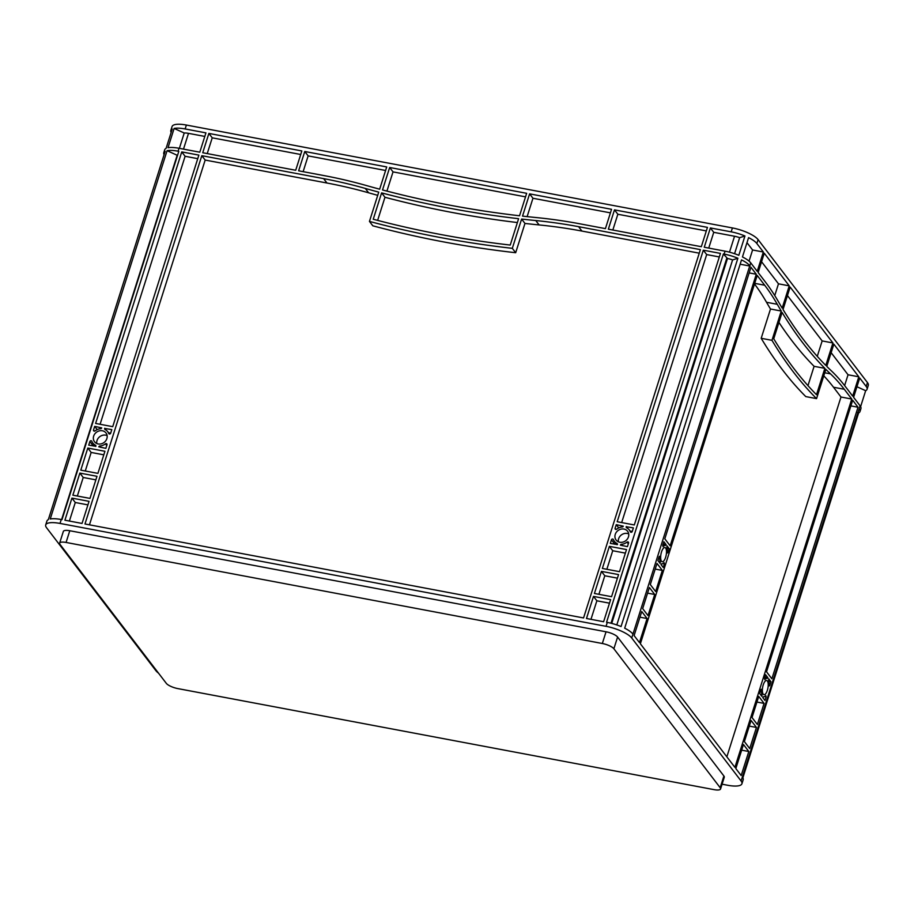 <?xml version="1.0" encoding="UTF-8"?>
<svg xmlns="http://www.w3.org/2000/svg" width="914" height="914" viewBox="0 0 914 914"><rect width="100%" height="100%" fill="white"/><g stroke="black" fill="none" stroke-linecap="round" stroke-linejoin="round"><path stroke-width="1.37" d="M763.236 684.894A7.232 2.662 100.7 0 0 763.955 694.697A7.232 2.662 100.7 0 0 767.36 690.287A7.232 2.662 100.7 0 0 766.64 680.496A7.232 2.662 100.7 0 0 763.236 684.894M661.519 551.93A7.232 2.662 100.7 0 0 662.239 561.722A7.232 2.662 100.7 0 0 665.632 557.312A7.232 2.662 100.7 0 0 664.912 547.52A7.232 2.662 100.7 0 0 661.519 551.93M628.695 533.89A7.232 6.387 -37.4 0 0 618.595 538.803A7.232 6.387 -37.4 0 0 618.355 541.808M615.236 534.404A7.232 6.387 -37.4 0 0 616.105 540.037A7.232 6.387 -37.4 0 0 622.834 542.128A7.232 6.387 -37.4 0 0 628.455 536.895A7.232 6.387 -37.4 0 0 627.587 531.263A7.232 6.387 -37.4 0 0 620.857 529.172A7.232 6.387 -37.4 0 0 615.236 534.404M107.121 435.601A7.232 6.387 -37.4 0 0 97.021 440.514A7.232 6.387 -37.4 0 0 96.77 443.519M93.662 436.115A7.232 6.387 -37.4 0 0 94.53 441.759A7.232 6.387 -37.4 0 0 101.26 443.838A7.232 6.387 -37.4 0 0 106.869 438.606A7.232 6.387 -37.4 0 0 106.013 432.973A7.232 6.387 -37.4 0 0 99.272 430.894A7.232 6.387 -37.4 0 0 93.662 436.115M389.661 167.49L526.658 193.311L519.529 215.773A1070.9 945.556 142.6 0 1 382.532 189.952L389.661 167.49L393.02 171.889L525.539 196.853M529.594 193.859L611.546 209.306L605.422 228.626L579.51 223.747A535.455 472.778 -37.4 0 0 536.438 217.578A1070.9 945.556 142.6 0 1 522.534 216.115L529.594 193.859L532.953 198.258L610.426 212.859M208.872 133.421L301.837 150.947L295.702 170.267L202.737 152.741L208.872 133.421L212.231 137.82L300.706 154.489M304.773 151.495L386.725 166.942L379.664 189.187A1070.9 945.556 142.6 0 1 366.457 185.553A535.455 472.778 -37.4 0 0 324.55 175.694L298.638 170.815L304.773 151.495L308.132 155.894L385.594 170.484M84.979 523.985L201.811 155.677L323.613 178.63A532.245 469.945 142.6 0 1 365.28 188.421A1074.121 948.389 -37.4 0 0 378.739 192.123L369.45 221.405A1070.9 945.556 -37.4 0 0 512.32 248.334L521.608 219.052A1074.121 948.389 -37.4 0 0 535.764 220.548A532.245 469.945 142.6 0 1 578.585 226.672L700.387 249.625L583.555 617.944L84.979 523.985M586.491 618.492L593.494 596.396L610.621 599.63L603.617 621.726L586.491 618.492M611.557 596.693L594.431 593.472L601.435 571.376L618.561 574.598L611.557 596.693M72.857 495.182L79.861 473.086L96.987 476.308L89.983 498.404L72.857 495.182M64.917 520.215L71.92 498.107L89.046 501.34L82.043 523.436L64.917 520.215M615.111 528.258L616.253 524.659L623.291 526.167A1.074 0.948 142.6 0 1 622.263 526.978A9.368 8.272 -37.4 0 0 616.687 529.183A1.074 0.948 142.6 0 1 615.111 528.258L616.013 529.434M630.294 531.754A9.368 8.272 -37.4 0 0 629.289 529.96A9.368 8.272 -37.4 0 0 626.661 527.801A1.074 0.948 142.6 0 1 626.227 526.727L633.379 527.892L632.237 531.491A1.074 0.948 142.6 0 1 630.294 531.754L630.58 532.119M628.569 543.042L627.427 546.641L620.389 545.132A1.074 0.948 142.6 0 1 621.417 544.321A9.368 8.272 -37.4 0 0 627.004 542.116A1.074 0.948 142.6 0 1 628.569 543.042M613.397 539.557A9.368 8.272 -37.4 0 0 614.402 541.339A9.368 8.272 -37.4 0 0 617.03 543.499A1.074 0.948 142.6 0 1 617.453 544.573L610.312 543.419L611.455 539.808A1.074 0.948 142.6 0 1 613.397 539.557M106.995 444.752L105.853 448.351L98.815 446.843A1.074 0.948 142.6 0 1 99.843 446.032A9.368 8.272 -37.4 0 0 105.43 443.827A1.074 0.948 142.6 0 1 106.995 444.752M91.823 441.268A9.368 8.272 -37.4 0 0 92.828 443.062A9.368 8.272 -37.4 0 0 95.456 445.209A1.074 0.948 142.6 0 1 95.879 446.295L88.727 445.129L89.869 441.531A1.074 0.948 142.6 0 1 91.823 441.268M93.536 429.98L94.679 426.37L101.717 427.889A1.074 0.948 142.6 0 1 100.689 428.689A9.368 8.272 -37.4 0 0 95.113 430.894A1.074 0.948 142.6 0 1 93.536 429.98L94.439 431.157M108.72 433.464A9.368 8.272 -37.4 0 0 107.715 431.671A9.368 8.272 -37.4 0 0 105.087 429.523A1.074 0.948 142.6 0 1 104.653 428.438L111.805 429.603L110.663 433.202A1.074 0.948 142.6 0 1 108.72 433.464L109.006 433.83M608.358 229.174L614.482 209.866L707.447 227.38L701.324 246.7L608.358 229.174M703.323 250.185L720.449 253.407L634.316 524.956L617.19 521.734L703.323 250.185L706.682 254.572L719.329 256.96M609.375 546.344L626.501 549.565L619.498 571.673L602.372 568.439L609.375 546.344L612.734 550.731L625.382 553.119M112.73 426.667L95.616 423.445L181.749 151.895L198.875 155.117L112.73 426.667M87.801 448.054L104.927 451.288L97.912 473.383L80.798 470.15L87.801 448.054L91.16 452.453L103.808 454.829M373.243 219.246A1070.9 945.556 -37.4 0 0 510.241 245.066L518.604 218.697A1070.9 945.556 142.6 0 1 381.606 192.877L373.243 219.246M199.8 152.192L179.007 148.274A21.422 6.249 17.6 0 0 168.005 147.737L174.128 128.428A21.422 6.249 17.6 0 1 185.142 128.954L205.936 132.873L199.8 152.192M167.079 150.673L50.236 518.992A21.422 6.249 -162.4 0 1 61.249 519.518L61.981 519.655L178.813 151.336L178.081 151.198A21.422 6.249 -162.4 0 0 167.079 150.673L177.179 155.266A9.643 2.811 17.6 0 1 177.579 155.243M722.071 784.201L727.624 785.252A21.422 6.249 -162.4 0 0 741.928 783.744A21.422 6.249 -162.4 0 0 741.083 780.956L631.723 637.995A21.422 6.249 -162.4 0 0 606.051 626.319L60.004 523.425A21.422 6.249 -162.4 0 0 45.7 524.933A21.422 6.249 -162.4 0 0 46.545 527.721L155.906 670.682A21.422 6.249 -162.4 0 0 158.51 673.15M737.884 258.239L621.052 626.547A21.422 6.249 -162.4 0 0 607.284 622.411L606.553 622.274L723.385 253.955L724.116 254.103A21.422 6.249 17.6 0 1 737.884 258.239L732.594 259.93A9.643 2.811 -162.4 0 0 727.487 258.491L723.385 253.955M744.944 235.983L738.82 255.303A21.422 6.249 -162.4 0 0 725.053 251.167L704.26 247.248L710.384 227.929L731.177 231.848A21.422 6.249 17.6 0 1 744.944 235.983L739.643 237.674A9.643 2.811 17.6 0 0 734.536 236.246L729.486 252.173M171.147 132.439A21.422 6.249 17.6 0 1 170.838 130.462L172.072 126.555A21.422 6.249 17.6 0 1 186.376 125.047L732.422 227.94A21.422 6.249 17.6 0 1 758.094 239.617L867.455 382.578A21.422 6.249 17.6 0 1 868.3 385.365L867.066 389.273A21.422 6.249 17.6 0 1 865.661 390.701L856.955 386.736M764.264 253.212L789.239 285.853L782.178 308.098A1070.9 394.014 -79.3 0 1 778.294 301.483A535.455 197.001 100.7 0 0 765.612 282.3L758.14 272.532L764.264 253.212M790.153 287.053L832.917 342.956L825.799 365.417A1070.9 394.014 -79.3 0 1 783.035 309.503L790.153 287.053M640.371 643.776L757.215 275.457L764.687 285.225A532.245 195.825 -79.3 0 1 777.288 304.305A1074.121 395.191 100.7 0 0 781.253 311.034L771.964 340.328A1070.9 394.014 100.7 0 0 816.556 398.618L825.845 369.336A1074.121 395.191 100.7 0 0 830.506 373.872A532.245 195.825 -79.3 0 1 844.273 389.273L851.757 399.041L734.913 767.36L640.371 643.776M766.526 671.79L852.671 400.241L858.018 407.233L771.873 678.782L766.526 671.79M662.342 570.427L655.646 591.541L650.3 584.56L656.995 563.435L662.342 570.427L655.212 569.079M634.11 635.584L641.742 611.535L647.089 618.527L639.457 642.576L634.11 635.584M735.827 768.56L743.459 744.51L748.806 751.502L741.174 775.552L735.827 768.56M764.07 703.392L757.363 724.516L752.016 717.524L758.723 696.411L764.07 703.392L756.929 702.055M664.421 563.892L663.278 567.491L661.062 564.601L661.645 563.778A9.368 3.45 100.7 0 0 661.839 563.835A9.368 3.45 100.7 0 0 664.055 562.578L664.421 563.892L662.913 563.607M659.805 557.026A9.368 3.45 100.7 0 0 660.274 561.984L660.148 563.401L657.931 560.511L659.074 556.9L659.577 556.249L659.805 557.026L659.074 556.889M750.942 267.265L756.289 274.257L670.156 545.807L664.809 538.826L750.942 267.265M662.73 545.35L663.872 541.751L666.089 544.641L665.506 545.464A9.368 3.45 100.7 0 0 665.312 545.418A9.368 3.45 100.7 0 0 663.096 546.663L662.73 545.35M764.458 678.325L765.601 674.726L767.817 677.617L767.234 678.439A9.368 3.45 100.7 0 0 767.029 678.382A9.368 3.45 100.7 0 0 764.812 679.639L764.458 678.325M769.062 685.192A9.368 3.45 100.7 0 0 768.605 680.233L768.731 678.816L770.948 681.707L769.805 685.317L769.302 685.968L769.062 685.192M766.138 696.868L764.995 700.467L762.779 697.576L763.361 696.754A9.368 3.45 100.7 0 0 763.556 696.799A9.368 3.45 100.7 0 0 765.772 695.554L766.138 696.868L764.641 696.582M761.522 690.001A9.368 3.45 100.7 0 0 761.99 694.96L761.865 696.377L759.648 693.475L760.791 689.876L761.293 689.225L761.522 690.001L760.791 689.864M826.782 366.4L833.842 344.155L858.806 376.797L852.682 396.116L845.21 386.348A535.455 197.001 100.7 0 0 831.352 370.844A1070.9 394.014 -79.3 0 1 826.782 366.4M667.003 545.841L669.219 548.743L668.077 552.342L667.574 552.993L667.346 552.216A9.368 3.45 100.7 0 0 666.877 547.258L667.003 545.841M751.091 720.461L756.438 727.441L749.731 748.566L744.384 741.585L751.091 720.461M649.374 587.485L654.71 594.477L648.015 615.59L642.668 608.61L649.374 587.485M824.862 368.342A1070.9 394.014 -79.3 0 1 782.098 312.439L773.735 338.797A1070.9 394.014 100.7 0 0 816.499 394.711L824.862 368.342L814.1 366.32A1070.9 394.014 -79.3 0 1 778.934 322.413M757.226 271.332L750.725 262.844A21.422 6.249 -162.4 0 0 742.442 256.96L748.577 237.64A21.422 6.249 17.6 0 1 756.861 243.524L763.35 252.013L757.226 271.332M749.8 265.768L632.968 634.088A21.422 6.249 -162.4 0 0 624.685 628.204L741.517 259.884A21.422 6.249 17.6 0 1 749.8 265.768L750.725 262.844M741.928 783.744L743.162 779.836A21.422 6.249 -162.4 0 0 742.328 777.049L860.085 405.805L853.596 397.316L859.731 377.996L866.221 386.485A21.422 6.249 17.6 0 1 867.066 389.273M750.028 266.077L740.146 264.215M610.998 623.234L726.744 258.354M616.801 624.947L732.594 259.93M857.64 412.511L858.612 412.945A21.422 6.249 -162.4 0 0 860.005 411.517A21.422 6.249 -162.4 0 0 859.16 408.729M742.854 777.86L858.612 412.945M45.7 524.933L46.934 521.026A21.422 6.249 -162.4 0 1 48.339 519.598L165.171 151.278A21.422 6.249 -162.4 0 0 163.777 152.718A21.422 6.249 -162.4 0 0 164.086 154.683M61.604 519.586L177.179 155.266M621.669 522.58L706.682 254.572M708.738 248.094L713.743 232.327L734.536 236.246M710.384 227.929L713.743 232.327M614.482 209.866L617.841 214.253L706.328 230.922M527.127 216.618L532.953 198.258M612.837 230.02L617.841 214.253M369.45 221.405L372.809 225.804A1070.9 945.556 -37.4 0 0 515.679 252.721L524.967 223.439A1074.121 948.389 -37.4 0 0 539.123 224.935A532.245 469.945 142.6 0 1 581.944 231.071L699.267 253.178M89.458 524.83L205.17 160.064L326.972 183.017A532.245 469.945 142.6 0 1 368.639 192.808A1074.121 948.389 -37.4 0 0 377.722 195.333M207.227 153.586L212.231 137.82M303.128 171.661L308.132 155.894M201.811 155.677L205.17 160.064M100.094 424.29L185.108 156.283L197.755 158.67M181.749 151.895L185.108 156.283M789.239 285.853L778.477 283.82L774.752 295.565M761.568 261.724L778.477 283.82M787.457 295.565L822.154 340.922L817.265 356.334M832.917 342.956L822.154 340.922M831.134 352.667L848.043 374.774L844.616 385.582M858.806 376.797L848.043 374.774M823.777 375.848A532.245 195.825 -79.3 0 1 833.511 387.239L840.983 397.019L726.847 756.826M754.507 283.968A532.245 195.825 -79.3 0 1 766.526 302.271A1074.121 395.191 100.7 0 0 770.491 309.012L761.191 338.294A1070.9 394.014 100.7 0 0 805.794 396.596L816.556 398.618M851.757 399.041L840.983 397.019M756.289 274.257L749.16 272.909M763.35 252.013L752.588 249.979L749.057 261.118M858.018 407.233L850.877 405.885M654.71 594.477L647.58 593.129M647.089 618.527L639.949 617.179M748.806 751.502L741.665 750.154M756.438 727.441L749.297 726.104M598.91 594.317L604.794 575.763L617.441 578.151M590.97 619.338L596.865 600.795L609.501 603.171M601.435 571.376L604.794 575.763M593.494 596.396L596.865 600.795M606.85 569.285L612.734 550.731M77.336 496.028L83.22 477.474L95.867 479.861M85.276 470.996L91.16 452.453M79.861 473.086L83.22 477.474M69.395 521.06L75.279 502.506L87.927 504.882M71.92 498.107L75.279 502.506M630.112 531.034L632.26 531.434M616.253 524.659L618.744 527.904M614.791 544.264L614.814 544.207A1.074 0.948 142.6 0 1 615.979 543.396M93.217 445.975L93.239 445.918A1.074 0.948 142.6 0 1 94.393 445.118M108.526 432.745L110.685 433.145M94.679 426.37L97.17 429.626M669.219 548.743L667.163 548.354M770.948 681.707L768.88 681.318M746.978 242.656L752.588 249.979M170.838 130.462A21.422 6.249 17.6 0 1 172.232 129.034L166.097 148.354A21.422 6.249 17.6 0 0 164.703 149.782L163.777 152.718M179.373 148.342L184.228 133.01L174.128 128.428M184.228 133.01A9.643 2.811 17.6 0 1 188.501 133.353L204.805 136.426M386.919 191.106L393.02 171.889M734.57 253.704L739.643 237.674M860.622 406.616L865.661 390.701M860.085 405.805A21.422 6.249 17.6 0 1 860.931 408.592L860.005 411.517M177.876 688.608A9.643 2.811 17.6 0 1 166.314 683.352L60.016 544.39A9.643 2.811 17.6 0 1 59.627 543.133A9.643 2.811 17.6 0 1 66.071 542.448L602.326 643.502A9.643 2.811 17.6 0 1 613.877 648.757L720.186 787.719A9.643 2.811 17.6 0 1 720.563 788.976A9.643 2.811 17.6 0 1 714.12 789.65L177.876 688.608M59.627 543.133L63.352 531.411A9.643 2.811 17.6 0 1 69.784 530.737L606.039 631.791A9.643 2.811 17.6 0 1 617.601 637.047L723.899 776.009A9.643 2.811 17.6 0 1 724.276 777.254L720.563 788.976M767.817 677.617L764.858 677.057M666.089 544.641L663.13 544.093M104.71 428.266L106.173 430.174M626.284 526.544L627.747 528.463M771.964 340.328L761.191 338.294M781.253 311.034L770.491 309.012M807.976 385.628L814.1 366.32M521.608 219.052L524.967 223.439M512.32 248.334L515.679 252.721M381.606 192.877L384.965 197.275L377.631 220.388M517.381 222.548A1070.9 945.556 142.6 0 1 384.965 197.275M178.081 151.198L179.007 148.274M61.249 519.518L60.004 523.425M607.284 622.411L606.051 626.319M724.116 254.103L725.053 251.167M731.177 231.848L732.422 227.94M185.142 128.954L186.376 125.047M632.968 634.088L631.723 637.995M742.328 777.049L741.083 780.956M866.221 386.485L867.455 382.578M756.861 243.524L758.094 239.617M727.487 258.491L611.717 623.417M617.03 543.499L617.487 544.093M611.455 539.808L614.814 544.207M95.456 445.209L95.913 445.804M89.869 441.531L93.239 445.918M660.274 561.984L658.857 561.722M668.077 552.342L667.346 552.205M769.805 685.317L769.062 685.169M761.99 694.96L760.574 694.686M188.501 133.353L183.497 149.119M723.899 776.009L720.186 787.719M617.601 637.047L613.877 648.757M606.039 631.791L602.326 643.502M69.784 530.737L66.071 542.448M105.43 443.827L106.744 445.552M99.843 446.032L100.906 447.426M627.004 542.116L628.318 543.841M621.417 544.321L622.48 545.704M767.76 677.8L764.801 677.24M666.032 544.824L663.084 544.264M104.653 428.438L105.784 429.911M626.227 526.727L627.358 528.201M844.273 389.273L833.511 387.239M830.506 373.872L824.759 372.786M777.288 304.305L766.526 302.271M764.687 285.225L754.701 283.351M578.585 226.672L581.944 231.071M535.764 220.548L539.123 224.935M365.28 188.421L368.639 192.808M323.613 178.63L326.972 183.017M629.289 529.96L631.071 532.291M614.402 541.339L616.939 544.664M92.828 443.062L95.364 446.375M107.715 431.671L109.497 434.013M665.312 545.418L662.867 544.95M767.029 678.382L764.584 677.925"/></g></svg>
